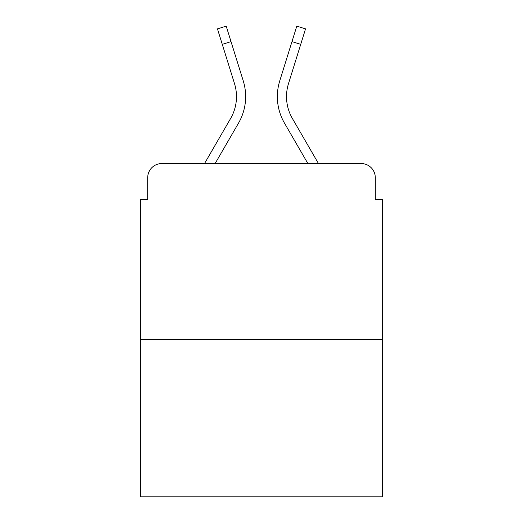 <?xml version="1.0" encoding="UTF-8"?>
<svg xmlns="http://www.w3.org/2000/svg" width="523" height="523" viewBox="0 0 523 523"><rect width="100%" height="100%" fill="white"/><g stroke="black" fill="none" stroke-linecap="round" stroke-linejoin="round"><path stroke-width="0.78" d="M147.702 177.65L147.702 199.492L147.702 177.65A14.095 14.095 0 0 1 161.797 163.555L204.526 163.555L230.604 118.505A43.69 43.69 0 0 0 234.507 83.628L217.457 28.876L226.204 26.15L243.254 80.902A52.849 52.849 0 0 1 238.534 123.095L215.11 163.555M382.346 339.715L140.654 339.715L140.654 496.85L382.346 496.85L382.346 199.492L375.298 199.492L375.298 177.65A14.095 14.095 0 0 0 361.203 163.555L161.797 163.555M140.654 339.715L140.654 199.492L147.702 199.492M300.718 44.35L291.978 41.624L296.796 26.15L305.543 28.876L288.493 83.628A43.69 43.69 0 0 0 292.396 118.505A43.69 43.69 0 0 1 288.493 83.628A43.69 43.69 0 0 0 292.396 118.505A43.69 43.69 0 0 1 288.493 83.628A43.69 43.69 0 0 0 292.396 118.505A43.69 43.69 0 0 1 288.493 83.628A43.69 43.69 0 0 0 292.396 118.505A43.69 43.69 0 0 1 288.493 83.628A43.69 43.69 0 0 0 292.396 118.505A43.69 43.69 0 0 1 288.493 83.628A43.69 43.69 0 0 0 292.396 118.505A43.69 43.69 0 0 1 288.493 83.628A43.69 43.69 0 0 0 292.396 118.505A43.69 43.69 0 0 1 288.493 83.628A43.69 43.69 0 0 0 292.396 118.505A43.69 43.69 0 0 1 288.493 83.628A43.69 43.69 0 0 0 292.396 118.505A43.69 43.69 0 0 1 288.493 83.628A43.69 43.69 0 0 0 292.396 118.505A43.69 43.69 0 0 1 288.493 83.628A43.69 43.69 0 0 0 292.396 118.505A43.69 43.69 0 0 1 288.493 83.628A43.69 43.69 0 0 0 292.396 118.505L318.474 163.555L361.203 163.555M375.298 199.492L375.298 177.65M279.746 80.902L291.978 41.624L279.746 80.902A52.849 52.849 0 0 0 284.466 123.095L307.89 163.555M222.282 44.35L231.022 41.624L243.254 80.902M230.604 118.505A43.69 43.69 0 0 0 234.507 83.628A43.69 43.69 0 0 1 230.604 118.505A43.69 43.69 0 0 0 234.507 83.628A43.69 43.69 0 0 1 230.604 118.505A43.69 43.69 0 0 0 234.507 83.628A43.69 43.69 0 0 1 230.604 118.505A43.69 43.69 0 0 0 234.507 83.628A43.69 43.69 0 0 1 230.604 118.505A43.69 43.69 0 0 0 234.507 83.628A43.69 43.69 0 0 1 230.604 118.505A43.69 43.69 0 0 0 234.507 83.628A43.69 43.69 0 0 1 230.604 118.505A43.69 43.69 0 0 0 234.507 83.628A43.69 43.69 0 0 1 230.604 118.505A43.69 43.69 0 0 0 234.507 83.628A43.69 43.69 0 0 1 230.604 118.505A43.69 43.69 0 0 0 234.507 83.628A43.69 43.69 0 0 1 230.604 118.505A43.69 43.69 0 0 0 234.507 83.628A43.69 43.69 0 0 1 230.604 118.505A43.69 43.69 0 0 0 234.507 83.628A43.69 43.69 0 0 1 230.604 118.505"/></g></svg>

